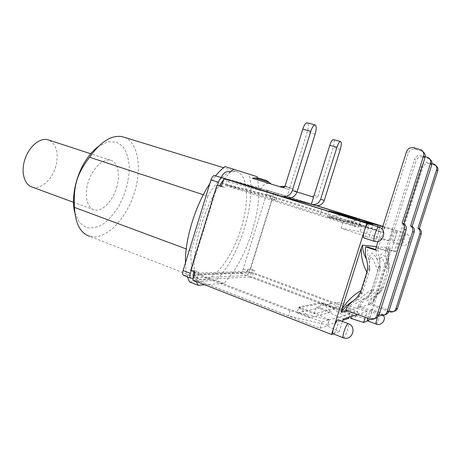 <?xml version="1.0" encoding="UTF-8"?>
<svg xmlns="http://www.w3.org/2000/svg" width="461" height="461" viewBox="0 0 461 461"><rect width="100%" height="100%" fill="white"/><g stroke="black" fill="none" stroke-linecap="round" stroke-linejoin="round"><path stroke-width="0.35" stroke-dasharray="2.31 1.73" d="M32.276 187.114C40.793 189.799 52.041 179.64 55.729 166.651C59.002 153.496 56.795 144.662 49.102 140.161M116.587 187.679C120.638 174.84 117.907 161.736 110.312 160.163C103.085 158.29 92.753 168.069 88.431 181.507C84.017 194.922 86.887 208.067 94.13 209.882C101.887 212.262 112.663 201.255 116.587 187.679M183.582 275.344L232.229 273.477C248.283 250.934 260.223 212.607 258.805 187.852L224.691 178.344C205.785 200.397 190.37 250.582 194.894 274.94L196.426 281.538M204.707 284.783L224.029 283.411L232.229 273.477L240.394 273.16C241.426 272.872 242.365 271.5 243.224 269.04L266.418 194.421C267.103 191.92 267.052 190.422 266.262 189.932L272.641 191.926C273.413 192.41 273.454 193.908 272.762 196.421L250.202 268.901L248.058 268.953L251.902 270.377L254.409 270.302L250.594 268.89L272.359 198.973L276.243 200.207L273.932 199.63L274.704 197.147L225.798 184.458L225.492 185.449L274.531 197.994L276.081 193.021L316.494 205.652M252.386 178.274L270.031 183.697C265.962 182.908 263.087 184.533 261.41 188.578L258.805 187.852L257.434 177.9M230.921 171.676L224.691 178.344L221.303 177.399M74.849 212.792L79.234 222.288L86.005 227.469C91.428 228.656 97.156 227.521 103.189 224.069C109.113 219.436 114.461 213.253 119.238 205.531L124.96 192.859C127.755 183.824 129.213 175.024 129.328 166.461C128.613 158.394 126.521 151.79 123.052 146.65L116.27 141.965L107.759 141.815L98.395 146.46M124.695 137.418C139.084 143.359 142.293 170.697 133.356 195.792C124.626 220.957 104.803 240.625 89.711 236.32L200.881 279.596C213.132 282.576 231.439 258.465 240.475 230.373C249.712 202.321 248.485 173.953 236.038 171.55C227.607 170.541 218.197 178.759 207.807 196.207L203.33 194.732M207.807 196.207L191.021 250.726C190.307 267.743 193.591 277.366 200.881 279.596M191.021 250.726L186.227 248.946M215.621 175.814L209.818 183.703M185.495 262.73C185.622 268.221 186.273 272.935 187.448 276.854M189.494 281.919L216.071 280.34C238.942 258.638 257.203 199.976 248.94 174.206L225.049 166.6M224.029 283.411L216.071 280.34M257.117 176.707L248.94 174.206M309.544 317.756L300.67 308.72L298.595 307.925L297.022 312.921L309.544 317.756L331.384 312.103L319.969 307.792L297.022 312.921M360.577 219.776L349.398 221.268L329.621 216.67L341.929 214.982M348.7 216.722L347.461 220.652M316.477 205.652L276.001 192.998C273.54 192.502 271.806 193.476 270.791 195.908L270.013 198.391L272.359 198.973M250.594 268.89L250.202 268.901L249.441 271.345C248.583 273.817 247.643 275.2 246.635 275.494L193.292 278.075M267.881 190.606L267.363 192.289L269.472 191.102L315.088 205.364M311.284 204.338L311.826 204.482M285.031 186.117L289.877 187.656C289.393 188.814 288.557 189.281 287.382 189.045L289.266 189.627L286.742 197.706L287.336 197.867M281.827 196.38L282.432 196.542M349.046 317.22L350.13 313.814L330.324 302.272L251.136 272.849L251.389 272.025L198.172 273.972L197.867 274.952L290.038 310.61L329.287 319.992L327.673 325.097L342.817 320.251M251.136 272.849L197.867 274.952M270.013 198.391L273.932 199.63M221.574 186.377L224.882 187.437L221.511 186.596M195.13 272.117L198.777 272.002L196.219 279.879L320.072 328.272L327.304 325.933L339.221 331.597L342.437 321.455M193.937 271.656L194.352 270.302L190.67 270.394M194.352 270.302L198.777 272.002M193.447 273.24L247.292 271.42C246.75 273.995 247.603 275.839 249.856 276.963L328.958 306.6L348.683 318.372M327.673 325.097L288.396 315.831L196.351 279.867L193.608 277.061M270.791 195.908L221.268 183.017M223.539 180.02L227.331 179.496M276.001 192.998L233.036 181.075M321.887 209.167L320.234 214.44L225.798 184.458M227.21 179.462L224.882 187.437M360.611 220.934L359.004 226.023L320.234 214.44M290.038 310.61L288.396 315.831M356.866 218.278L355.489 222.64L376.752 229.878L377.749 226.731M330.324 302.272L328.958 306.6M274.704 197.147L355.489 222.64M248.058 268.953L247.292 271.42M350.677 318.367L355.938 316.667L249.948 276.957L251.902 270.377M298.595 307.925L321.386 303.303L323.282 304.012L331.384 312.103M321.386 303.303L319.969 307.792M329.085 210.954L327.5 215.996M350.13 313.814L329.287 319.992M298.907 306.928L300.67 308.72L314.212 313.906L335.625 308.634L323.282 304.012L321.669 302.404L298.907 306.928L314.529 312.898L329.252 319.761L327.304 325.933M359.004 226.023L376.752 229.878M362 225.25L361.712 226.161L347.179 221.562L349.398 221.268L362 225.25L343.485 221.067L329.621 216.67L327.183 217.004L343.163 222.087L341.238 228.195L369.019 237.571L372.937 225.222M191.182 270.595L217.483 185.27M229.734 180.159L227.97 181.617L228.523 179.825M289.266 189.627L282.656 187.587M252.374 178.274L270.031 183.697M314.108 195.326L317.865 196.513L333.257 147.416C334.45 143.187 334.548 140.599 333.551 139.643M317.865 196.513L315.629 197.729M289.877 187.656L307.28 131.869C308.622 127.029 308.628 124.026 307.308 122.856M276.243 200.207L278.288 193.632L276.081 193.021M192.681 280.069L196.219 279.879M249.948 276.957L252.374 276.825L254.409 270.302M343.485 221.067L343.163 222.087L358.543 227.14L360.514 220.905M379.564 227.342L378.308 231.284L361.712 226.161L359.978 231.647L341.238 228.195M359.972 306.248C361.856 302.572 364.484 299.535 367.849 297.138L372.765 291.819L379.858 270.595L380.406 267.974L379.541 260.35C378.222 256.31 377.853 252.219 378.446 248.07L376.453 247.88C375.853 252.081 376.222 256.23 377.559 260.327C378.729 263.923 378.833 267.386 377.882 270.711L371.9 289.52C370.69 292.873 368.627 295.576 365.711 297.616C362.306 300.048 359.643 303.125 357.736 306.847L359.972 306.248L382.296 314.442L384.958 314.713M378.446 248.07L387.384 250.991L416.139 160.607L414.641 159.212C415.914 156.262 418.179 155.046 421.423 155.57L422.829 157.017C419.625 156.498 417.395 157.697 416.139 160.607M422.829 157.017L428.194 158.428L426.857 156.994M430.004 159.293L428.194 158.428M370.275 303.482L376.856 295.553L380.988 291.502L383.685 286.679L388.732 270.826L389.361 265.669L388.352 259.439L387.626 248.94L385.874 248.773C385.31 252.714 385.667 256.598 386.929 260.436C388.035 263.801 388.139 267.046 387.24 270.158L381.633 287.768C380.498 290.908 378.562 293.438 375.819 295.357C372.609 297.633 370.108 300.52 368.31 304.006L370.275 303.482L391.32 311.123L393.896 311.359M387.626 248.94L396.045 251.683L423.014 167.026L421.706 165.804C422.898 163.044 425.025 161.915 428.073 162.416L429.306 163.684C426.292 163.188 424.195 164.3 423.014 167.026M429.306 163.684L434.348 165.026L433.173 163.77M436.1 165.879L434.348 165.026M345.623 310.097L348.193 309.406L371.958 318.246L374.707 318.551M348.193 309.406C350.21 305.47 353.011 302.22 356.595 299.656L362.139 293.409L369.428 271.212L369.935 268.994L369.105 260.229C367.699 255.901 367.319 251.516 367.953 247.067M375.467 249.534L377.478 250.196L408.262 153.259L406.539 151.652M413.794 147.71L415.413 149.381C411.99 148.84 409.604 150.13 408.262 153.259M415.413 149.381L421.141 150.868L419.596 149.214M423.008 151.738L421.141 150.868M368.31 304.006L388.842 311.48M432.026 163.465L428.073 162.416M385.874 248.773L394.397 251.55L421.706 165.804M357.736 306.847L379.069 314.696M425.209 156.561L421.423 155.57M376.453 247.88L385.505 250.836L414.641 159.212M378.055 241.38L381.973 229.048M375.312 250.023L377.478 250.196M385.505 250.836L387.384 250.991M394.397 251.55L396.045 251.683M367.849 297.143C363.775 302.301 367.521 301.436 375.824 295.322M381.633 287.768C376.285 291.415 372.246 294.579 369.515 297.264C367.601 297.904 368.166 296.118 371.203 291.917L373.957 289.151M379.858 270.595L379.466 265.951C379.743 259.67 380.63 256.863 382.14 257.538L387.24 270.158M376.856 295.553C374.937 297.489 373.491 300.226 372.523 303.764L347.231 310.697M373.496 301.425L376.85 294.245L383.685 286.771M376.395 246.612L390.248 248.053L372.523 303.764M356.589 299.662C354.78 301.984 354.601 303.269 356.048 303.517L365.711 297.616M371.9 289.52C365.976 293.553 361.522 296.999 358.525 299.863C356.584 300.157 357.333 298.013 360.767 293.427L363.112 291.098M369.428 271.212L369.1 267.173C369.296 260.327 370.298 256.961 372.102 257.088L377.882 270.711M386.935 260.425C383.218 252.242 379.864 251.539 379.536 260.384M377.565 260.315C375.381 256.345 373.548 253.913 372.067 253.031C370.327 253.717 369.342 256.114 369.105 260.223M390.248 248.053C388.807 252.086 388.174 255.884 388.352 259.451M388.732 270.826L388.024 258.955L389.741 250.369M367.653 318.309L368.391 315.56C369.676 311.792 370.725 309.729 371.537 309.383C372.027 309.729 371.791 311.515 370.817 314.73C369.647 318.211 368.633 320.268 367.786 320.891L367.671 320.908M368.322 223.775C370.079 224.455 365.602 238.349 363.775 237.888M367.705 320.919L369.002 320.435L395.671 236.643C394.518 240.077 393.567 241.944 392.83 242.244C392.288 241.841 392.553 239.841 393.631 236.245C394.789 232.793 395.734 230.926 396.472 230.644L396.5 230.65C396.996 231.151 396.719 233.151 395.671 236.643L397.503 230.892L393.083 229.814L389.591 240.798L369.019 237.571M338.132 319.813C339.734 320.504 335.366 333.343 333.378 333.793L333.165 333.822M333.228 333.845L339.221 331.597M357.563 314.546L367.083 311.555L365.227 317.404M347.179 221.562L327.183 217.004M335.625 308.634L335.913 307.723L321.669 302.404M351.265 316.528L352.406 312.927L335.913 307.723L337.631 302.283L316.436 306.842L343.197 319.058M367.083 311.555L337.631 302.283M314.212 313.906L316.436 306.842M198.04 273.978L322.095 321.876L329.252 319.761M352.406 312.927L357.615 311.388L251.481 272.019M320.072 328.272L322.095 321.876M355.938 316.667L357.615 311.388M369.002 320.435L252.374 276.825M389.591 240.798L359.978 231.647M382.739 226.622L393.083 229.814M354.463 219.39L352.423 225.855L358.543 227.14M382.814 226.386L384.445 226.893L382.786 226.478M384.445 226.893L382.751 232.217L274.531 197.994M378.308 231.284L382.751 232.217M225.371 185.42L352.423 225.855M397.503 230.892L382.837 226.311M316.828 205.675L278.288 193.632M249.856 276.963L196.351 279.867M227.97 181.617L267.363 192.289M269.472 191.102L230.356 180.234M284.397 187.103L281.982 186.371M291.617 188.428L285.808 186.653L291.617 188.428M269.322 182.366L254.783 177.894M260.229 178.58L264.96 180.032M340.31 149.335L333.257 147.416M315.163 133.972L307.28 131.869M287.382 189.045L282.484 187.541M266.262 189.932L272.641 191.926M243.224 269.04L249.441 271.345M246.635 275.494L240.394 273.16M183.847 275.373L191.05 278.185M272.762 196.421L266.418 194.421M389.603 311.757L391.32 311.123M380.331 315.163L382.296 314.442M369.699 319.075L371.958 318.246M376.141 324.083L376.216 324.112C377.392 324.486 381.443 312.368 380.1 312.518C379.507 312.696 378.654 314.269 377.524 317.243M374.078 241.224L374.223 241.27C376.043 241.679 380.682 226.789 378.66 227.019M402.418 239.029C401.329 242.642 401.041 244.641 401.537 245.033C402.741 245.361 406.579 233.174 405.207 233.375C404.51 233.675 403.582 235.559 402.418 239.029M343.243 337.763L343.382 337.815C345.139 338.322 350.193 323.524 348.216 323.657M110.312 160.163L90.731 153.761M94.13 209.882L73.489 202.281M236.038 171.55L223.591 167.735M296.855 191.955L292.262 188.658L284.892 186.457M392.225 311.359L390.513 311.993M383.252 314.696L381.305 315.422M372.978 318.522L370.736 319.358M435.806 165.672L434.648 164.421M429.744 159.114L428.425 157.685M422.795 151.594L421.279 149.952M372.753 291.813L371.226 291.888M371.203 291.917L379.461 265.951M380.97 291.49L376.85 294.227M362.133 293.403L360.784 293.409M360.773 293.427L369.105 267.173M379.466 266.009L380.394 267.974M369.105 267.219L369.929 268.994M388.024 258.955L389.338 265.669M376.7 294.47L388.029 258.875M383.489 315.341L380.1 312.518L371.537 309.383M392.83 242.244L401.537 245.033C409.086 247.638 412.958 235.358 405.207 233.375L396.472 230.644"/><path stroke-width="0.69" d="M49.102 140.161L47.702 139.706C39.761 137.58 28.991 146.586 24.882 159.379C20.67 172.143 24.329 184.999 32.276 187.114L73.489 202.281M196.426 281.538L197.976 285.261L204.707 284.783M257.434 177.9L257.117 176.707L233.796 169.273L230.921 171.676M89.711 236.32C80.416 233.249 75.345 223.608 74.48 207.404C73.253 186.065 76.924 173.809 89.59 157.241C100.631 141.706 111.481 134.837 122.148 136.64L124.695 137.418M98.395 146.46C94.125 149.635 90.143 153.974 86.443 159.477C75.835 175.053 70.85 198.374 74.849 212.792M203.33 194.732L89.59 157.241M186.227 248.946L74.48 207.404M233.796 169.273L225.049 166.6C221.966 168.876 218.825 171.947 215.621 175.814M209.818 183.703C195.487 204.874 184.711 239.985 185.495 262.73M187.448 276.854L189.494 281.919L197.976 285.261M228.523 179.825L214.509 175.508C213.178 175.555 212.002 177.024 210.982 179.917L183.092 270.538C182.36 273.24 182.527 274.842 183.582 275.344L190.589 278.087M348.891 216.123L360.577 219.776L341.929 214.982L329.085 210.954L348.891 216.123L348.7 216.722M311.826 204.482L315.088 205.364C319.427 206.251 322.493 204.592 324.279 200.391L320.625 199.267C318.805 203.549 315.693 205.237 311.284 204.338L313.555 197.089L311.838 196.565C312.91 196.778 313.67 196.363 314.108 195.326L329.776 145.33L336.939 147.272C338.184 143.613 339.371 141.688 340.518 141.504C341.647 142.195 341.578 144.806 340.31 149.335L324.279 200.391M287.336 197.867L311.284 204.338M282.432 196.542L286.742 197.706C291.583 198.691 295.011 196.795 297.028 192.012L311.901 196.582M229.734 180.159L281.827 196.38C286.754 197.377 290.246 195.441 292.303 190.56L310.8 131.31C312.195 127.207 313.607 125.064 315.042 124.868C316.551 125.697 316.592 128.734 315.163 133.972L297.028 192.012L292.303 190.56M233.036 181.075L321.893 209.167L360.611 220.934M377.749 226.731L378.21 225.273L360.635 220.871M378.21 225.273L316.477 205.652M372.937 225.222L373.035 224.91L360.514 220.905L354.463 219.39L223.988 178.568L221.511 186.596L216.941 185.138L221.574 186.377M216.941 185.138L190.67 270.394L195.13 272.117L192.681 280.069L331.534 334.479L333.228 333.845M193.608 277.061L193.447 273.24L193.937 271.656M342.817 320.251L348.683 318.372L349.046 317.22M220.352 185.99L221.268 183.017L223.539 180.02M217.483 185.27L218.405 182.274C219.43 179.364 220.594 177.883 221.908 177.825L228.57 179.675M282.656 187.587L252.374 178.274L254.8 177.888L269.31 182.36L266.066 180.395L258.679 178.148L254.8 177.888M320.625 199.267L336.939 147.272M333.551 139.643L333.389 139.597C332.214 139.775 331.01 141.683 329.776 145.33M307.308 122.856L307.066 122.787C305.597 122.972 304.168 125.098 302.779 129.178L285.031 186.117C284.529 187.304 283.682 187.777 282.484 187.541L252.386 178.274M193.292 278.075L190.785 278.162C189.748 277.666 189.598 276.064 190.335 273.35L191.182 270.595M221.303 177.399C223.216 172.725 226.455 170.835 231.03 171.711M313.555 197.089L297.028 192.012M412.151 226.345L410.595 225.85C412.56 227.394 413.24 229.348 412.635 231.716L414.168 232.131C414.767 229.797 414.093 227.867 412.151 226.345L431.79 164.779C432.372 162.572 431.778 160.745 430.004 159.293M414.168 232.131L388.877 311.371L386.998 312.051C385.978 314.575 384.076 315.699 381.305 315.422L379.069 314.696M384.958 314.713C386.9 314.333 388.208 313.221 388.877 311.371M419.326 228.616L417.96 228.183C419.81 229.63 420.449 231.457 419.879 233.675L421.227 234.038C421.786 231.848 421.152 230.045 419.326 228.616L437.731 170.991C438.273 168.951 437.731 167.245 436.1 165.879M421.227 234.038L397.515 308.236L395.866 308.83C394.91 311.198 393.124 312.253 390.513 311.993L388.842 311.48M393.896 311.359C395.694 310.985 396.898 309.942 397.515 308.236M403.934 223.741L402.136 223.17C404.239 224.824 404.96 226.921 404.309 229.469L406.078 229.947C406.723 227.44 406.008 225.371 403.934 223.741L424.984 157.656C425.612 155.253 424.956 153.282 423.008 151.738M406.078 229.947L378.982 314.961L376.821 315.745C375.727 318.459 373.698 319.663 370.736 319.358L345.623 310.097C347.473 306.473 349.991 303.413 353.178 300.918C356.785 298.227 359.401 294.798 361.026 290.637C353.287 295 346.851 301.35 341.722 309.683L361.291 247.903C360.98 256.8 362.859 264.896 366.916 272.192M374.707 318.551C376.827 318.176 378.25 316.978 378.982 314.961M378.055 241.38L375.312 250.023L365.665 246.848L367.953 247.067L375.467 249.534M417.96 228.183L436.602 169.804L437.731 170.991M432.026 163.465L434.648 164.421C436.521 165.793 437.172 167.585 436.602 169.804M395.866 308.83L419.879 233.675M410.595 225.85L430.499 163.43L431.79 164.779M425.209 156.561L428.425 157.685C430.418 159.143 431.11 161.056 430.499 163.43M386.998 312.051L412.635 231.716M402.136 223.17L423.492 156.1L424.984 157.656M381.973 229.048L406.539 151.652C407.904 148.482 410.319 147.168 413.794 147.71L421.279 149.952C423.405 151.502 424.143 153.553 423.492 156.1M365.665 246.848C365.072 250.94 365.343 254.996 366.466 259.024C367.82 263.692 367.953 268.095 366.864 272.238L361.026 290.637M376.821 315.745L404.309 229.469M347.231 310.697L341.221 312.345C344.476 307.545 348.47 303.736 353.184 300.906M341.221 312.345L341.716 309.694M366.466 259.036C363.965 254.847 362.64 250.225 362.496 245.171L376.395 246.612M361.286 247.903L362.496 245.171M376.141 324.083L367.671 320.908C367.331 320.816 367.325 319.951 367.653 318.309M374.078 241.224L363.775 237.888C362.934 237.38 363.159 234.92 364.449 230.512C365.873 226.322 367.112 224.058 368.166 223.723L368.322 223.775M343.243 337.763L333.165 333.822C332.427 333.407 332.629 331.269 333.776 327.408C335.389 322.729 336.789 320.176 337.988 319.761L338.132 319.813M373.035 224.91L366.714 223.366L331.534 334.479M342.437 321.455L343.197 319.058L357.563 314.546M365.227 317.404L363.62 322.452L367.705 320.919M363.62 322.452L350.677 318.367L351.265 316.528M379.564 227.342L380.054 225.792L382.739 226.622M366.714 223.366L223.988 178.568M382.786 226.478L380.054 225.792M316.494 205.652L382.814 226.386M382.837 226.311L316.828 205.675M284.892 186.457L281.999 186.365L284.397 187.103M264.96 180.032L260.229 178.58M302.779 129.178L310.8 131.31M221.989 177.848L214.59 175.526M190.335 273.35L183.092 270.538M210.982 179.917L218.405 182.274M377.524 317.243L377.006 318.758C376.026 322.003 375.761 323.783 376.216 324.112C381.287 326.192 386.433 319.986 383.489 315.341M375.012 233.877C373.704 238.314 373.445 240.78 374.223 241.27C383.27 244.336 387.955 229.33 378.66 227.019C377.657 227.371 376.441 229.659 375.012 233.877M344.085 331.396C342.921 335.28 342.69 337.417 343.382 337.815C352.216 341.411 357.292 326.486 348.216 323.657C347.075 324.1 345.698 326.682 344.085 331.396M90.731 153.761L47.702 139.706M223.591 167.735L122.148 136.64M281.999 186.365L279.798 186.705M269.322 182.366L271.195 184.066M333.389 139.597L340.518 141.504M307.066 122.787L315.042 124.868M221.908 177.825L214.509 175.508M368.166 223.723L378.66 227.019M337.988 319.761L348.216 323.657"/></g></svg>

